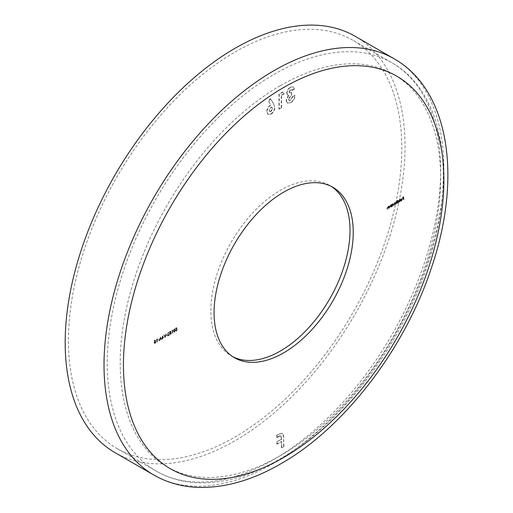<?xml version="1.0" encoding="UTF-8"?>
<svg xmlns="http://www.w3.org/2000/svg" width="513" height="513" viewBox="0 0 513 513"><rect width="100%" height="100%" fill="white"/><g stroke="black" fill="none" stroke-linecap="round" stroke-linejoin="round"><path stroke-width="0.38" stroke-dasharray="2.56 1.92" d="M235.108 51.993A235.736 136.105 -60 0 1 352.976 40.322A235.736 136.105 -60 0 1 389.11 229.215A235.736 136.105 -60 0 1 235.108 436.948A235.736 136.105 -60 0 1 117.24 448.625A235.736 136.105 -60 0 1 81.105 259.725A235.736 136.105 -60 0 1 235.108 51.993M355.265 36.352A240.315 138.747 -60 0 1 392.099 228.92A240.315 138.747 -60 0 1 235.108 440.686A240.315 138.747 -60 0 1 114.957 452.588M232.864 356.753A98.413 56.821 -60 0 1 231.216 355.862A98.413 56.821 -60 0 1 216.133 277.001A98.413 56.821 -60 0 1 280.425 190.278A98.413 56.821 -60 0 1 329.628 185.405A98.413 56.821 -60 0 1 331.218 186.386M281.368 441.289L281.368 447.618L283.593 446.336L283.593 436.653L282.439 433.325L278.892 434.024L276.744 435.261L276.744 437.435L279.181 436.024L280.758 435.793L281.368 439.115L276.744 441.783L276.744 443.963L281.688 441.481L281.688 447.804L281.368 447.618M403.41 199.628L403.641 196.53L402.391 197.249L403.41 196.966L403.41 197.877L402.391 198.768L403.41 198.185L403.641 199.493M401.833 199.512L401.147 200.705L400.249 200.891L400.756 201.269L400.249 200.891L401.115 200.987L402.064 199.326L401.756 198.666L402.166 198.916L401.108 198.749L400.358 199.615L400.153 200.48L402.154 199.698L401.467 200.897L400.454 200.647L400.576 201.077L401.115 200.987M396.299 203.732L396.53 201.436L396.299 201.942L395.651 201.904L395.055 202.77L394.362 202.648L393.727 205.219L394.401 202.885L395.132 203.039L394.401 202.885L395.01 204.475L395.69 202.148L396.421 202.295L395.69 202.148L396.53 203.603M396.85 203.789L396.85 201.622L396.62 202.128L395.651 201.904M395.972 202.09L395.376 202.956L394.362 202.648L394.689 202.834L394.055 205.405L393.727 205.219M391.522 204.725L391.291 206.624L391.522 206.117L392.291 206.085L393.266 204.392L392.99 203.776L392.278 203.847L391.522 204.725L391.842 204.911L391.522 204.321M172.355 330.366L172.753 330.135L172.124 330.192L172.124 333.161L172.355 330.366L173.073 330.321L172.753 330.135M170.874 332.398L170.611 331.071L169.553 331.674L170.431 331.475L170.566 332.174L169.457 333.732L169.72 334.341L170.354 334.258L171.137 332.969L170.342 333.963L169.688 333.585L170.31 332.571L171.195 332.584L170.611 331.071M170.932 331.257L169.88 331.866L170.752 331.661L170.893 332.366L169.777 333.918L170.675 334.444L171.457 333.155L170.662 334.149L169.688 333.585L170.008 333.771L170.63 332.757L170.31 332.571M167.713 333.572L168.27 332.648L169.091 332.854L168.258 332.347L167.482 333.681L168.642 334.867L167.45 335.861L169.194 334.854L167.713 333.572L168.033 333.758L168.591 332.834L168.27 332.648L169.418 333.04L168.258 332.347L168.578 332.539L167.802 333.867L167.482 333.681M166.231 335.573L167.219 334.7L166.231 335.573L167.539 335.194L167.219 335.002M164.878 337.342L166 333.732L164.897 336.708L163.788 335.002L164.91 337.323M162.339 338.125L163.564 337.419L162.114 335.9L162.114 338.939L162.339 338.125L162.666 338.311L163.884 337.605L163.564 337.419M157.895 340.388L158.883 339.51L157.895 340.388L159.21 340.004L158.883 339.818M156.907 339.285L157.305 339.055L156.677 339.112L156.677 342.081L156.907 339.285L157.626 339.24L157.305 339.055M155.426 341.318L155.163 339.984L154.105 340.594L154.984 340.395L155.118 341.094L154.009 342.652L154.272 343.261L154.907 343.178L155.689 341.889L154.894 342.883L154.24 342.504L154.862 341.491L155.747 341.504L155.163 339.984M155.484 340.17L154.432 340.779L155.304 340.581L155.445 341.28L154.33 342.838L155.227 343.364L156.01 342.075L155.215 343.069L154.24 342.504L154.56 342.69L155.183 341.677L154.862 341.491M161.55 339.266L160.332 337.003L159.113 340.67L159.742 339.356L160.909 338.683L161.3 339.407L161.877 339.452L160.332 337.003M173.375 330.956L174.26 332.001L175.119 329.949L174.26 328.884L173.375 330.956L174.587 332.187L173.715 332.052L174.587 332.187L175.446 330.135L175.119 329.949M175.446 330.135L174.587 329.07L175.125 329.019L174.26 328.884L174.587 329.07L173.702 331.141M176.799 328.974L176.536 327.647L175.484 328.256L176.357 328.051L176.498 328.756L175.388 330.308L176.28 330.834L177.062 329.545L176.267 330.539L175.613 330.16L176.235 329.154L177.126 329.16L176.536 327.647M176.863 327.833L175.805 328.442L176.684 328.243L176.818 328.942L175.709 330.494L175.972 331.109L175.645 330.917L176.607 331.02L177.389 329.731L177.062 329.545M177.389 329.731L176.594 330.725L175.613 330.16L175.94 330.353L176.562 329.34L176.235 329.154M388.36 208.316L388.591 206.014L388.36 206.54L387.642 206.521L386.943 209.137L387.687 206.765L388.322 206.97L388.591 208.182M388.912 208.374L388.912 206.2L388.681 206.726L387.642 206.521L387.969 206.713L387.264 209.323L386.943 209.137M387.264 209.323L388.008 206.957L387.687 206.765L388.649 207.162L388.681 208.502M390.534 207.06L390.765 204.764L390.534 205.283L389.816 205.271L389.117 207.88L389.861 205.514L390.496 205.719L390.765 206.931M391.086 207.117L391.086 204.95L390.855 205.476L389.816 205.271L390.143 205.456L389.438 208.066L389.117 207.88M389.438 208.066L390.181 205.7L389.861 205.514L390.823 205.905L390.855 207.252M397.286 201.417L397.056 200.256L397.056 203.295L397.286 202.789L398.05 202.757L399.031 201.064L398.748 200.448L398.043 200.519L397.286 201.417L397.607 201.603L397.286 200.121M399.492 201.891L399.492 198.845L399.723 201.756M274.66 107.127L273.692 104.133L270.428 98.611L268.389 100.984L270.627 104.774C268.209 106.473 266.914 108.788 266.754 111.712L267.921 114.328L270.684 114.059C273.102 112.379 274.429 110.071 274.66 107.127L273.692 104.133M281.246 95.219L283.881 93.699L282.503 92.019L278.944 94.078L278.944 108.91L281.246 107.583L281.246 95.219L281.573 95.405L284.202 93.885L283.881 93.699M288.986 91.955L290.281 89.813L291.378 89.717L291.788 90.275L294.09 88.941L293.032 86.857L290.268 87.159C288.133 88.557 286.934 90.544 286.684 93.116L287.524 95.014L288.402 95.232L286.023 100.401L287.229 103.055L290.473 102.632C293.103 100.888 294.526 98.419 294.751 95.219L292.442 96.553L290.352 100.041L288.845 100.221L288.325 99.041L291.455 94.841L291.455 92.366L289.396 92.782L288.986 91.955L289.313 92.141L290.608 89.999L290.281 89.813M154.432 340.779L154.105 340.594M154.432 341.087L154.105 340.901M155.304 340.581L154.984 340.395M155.445 341.28L155.118 341.094M155.144 341.401L154.817 341.209M154.33 342.838L154.009 342.652M154.272 343.261L154.907 343.178M156.01 342.075L155.689 341.889M155.779 342.209L155.458 342.024M155.215 343.069L154.56 342.69L155.215 343.069M155.183 341.677L155.747 341.504M157.626 339.24L157.151 338.837M157.478 339.022L156.677 339.112M156.997 339.298L156.997 342.267L156.677 342.081M156.997 342.267L156.907 341.947M157.228 342.133L157.228 339.471M159.21 340.004L158.883 339.51M159.21 339.696L157.895 340.081M160.659 337.188L160.3 337.022M160.62 337.208L159.44 340.856L159.113 340.67M159.44 340.856L159.363 340.529M159.69 340.715L160.069 339.542L159.742 339.356M160.069 339.542L161.236 338.869L160.909 338.683M161.236 338.869L161.3 339.407M161.108 338.638L160.191 339.17L160.64 337.772L161.108 338.638L159.864 338.984L160.319 337.586L160.787 338.452M160.191 339.17L159.864 338.984M160.64 337.772L160.319 337.586M163.884 337.605L162.159 335.874M162.48 336.06L162.114 335.9M162.435 336.086L162.435 338.138L162.114 337.952M162.435 338.138L161.813 338.125M162.14 338.311L161.813 338.426M162.14 338.612L162.114 338.253M162.435 338.445L162.435 339.125L162.114 338.939M162.435 339.125L162.339 338.804M162.666 338.997L162.666 338.311M163.429 337.56L162.666 338.003L162.666 336.714L163.429 337.56L162.339 337.817L162.339 336.528L163.108 337.374M162.666 338.003L162.339 337.817M162.666 336.714L162.339 336.528M165.237 337.509L166.321 333.918L166 333.732M166.321 333.918L165.75 333.873M166.077 334.059L165.218 336.894L164.897 336.708M165.218 336.894L164.038 334.861M164.359 335.047L163.788 335.002M164.115 335.194L165.199 337.528M167.539 335.194L167.219 334.7M167.539 334.886L166.231 335.271M168.591 332.834L169.187 333.174L168.591 332.834M169.418 333.04L168.578 332.539L169.418 333.04M167.802 333.867L168.642 334.867M168.969 335.053L167.45 335.553M167.77 335.746L167.45 335.861M167.77 336.047L169.514 335.04L169.194 334.854M169.514 335.04L168.193 334.2M168.52 334.386L168.033 333.758M169.88 331.866L169.553 331.674M169.88 332.168L169.553 331.982M170.752 331.661L170.431 331.475M170.893 332.366L170.566 332.174M170.592 332.482L170.265 332.296M169.777 333.918L169.457 333.732M169.72 334.341L170.354 334.258M171.457 333.155L171.137 332.969M171.227 333.29L170.906 333.104M170.662 334.149L170.008 333.771L170.662 334.149M170.63 332.757L171.195 332.584M173.073 330.321L172.599 329.917M172.926 330.103L172.124 330.192M172.445 330.378L172.445 333.347L172.124 333.161M172.445 333.347L172.355 333.027M172.676 333.213L172.676 330.552M173.933 331.007L174.965 329.346L174.644 329.16L174.253 329.192L174.888 330.077L174.253 331.699L173.702 331.513L173.606 330.821L174.253 329.192L174.58 329.378L175.215 330.263L174.58 331.885L173.606 330.821M174.58 331.885L173.702 331.513L174.58 331.885M175.805 328.442L175.484 328.256M175.805 328.743L175.484 328.557M176.684 328.243L176.357 328.051M176.818 328.942L176.498 328.756M176.517 329.057L176.196 328.871M175.709 330.494L175.388 330.308M175.972 331.109L176.607 331.02M177.158 329.865L176.838 329.679M176.594 330.725L175.94 330.353L176.594 330.725M176.562 329.34L177.126 329.16M388.912 206.2L388.591 206.014M388.681 206.335L388.36 206.149M388.681 206.726L387.969 206.713L388.681 206.726M387.495 209.189L387.174 209.003M387.527 207.662L387.2 207.476M388.008 206.957L388.649 207.162L388.008 206.957M391.086 204.95L390.765 204.764M390.855 205.085L390.534 204.892M390.855 205.476L390.143 205.456L390.855 205.476M389.668 207.932L389.348 207.746M389.7 206.406L389.373 206.22M390.181 205.7L390.823 205.905L390.181 205.7M391.842 204.514L391.291 204.456M391.611 204.642L391.611 206.81L391.291 206.624M391.611 206.81L391.522 206.489M391.842 206.681L391.842 206.303L392.612 206.277L392.291 206.085M392.612 206.277L393.593 204.578L393.266 204.392M393.593 204.578L393.311 203.962L392.278 203.847M392.605 204.033L391.842 204.911M392.605 206.014L391.842 205.598L392.599 204.302L393.362 204.719L392.605 206.014L391.522 205.412L392.278 204.116L393.035 204.533L392.278 205.828L391.522 205.412L392.605 206.014M392.599 204.302L393.362 204.719L392.599 204.302M396.85 201.622L396.53 201.436M396.62 201.756L396.299 201.564M395.376 202.956L394.689 202.834L395.376 202.956M394.055 205.405L393.958 205.085M394.279 205.271L394.728 203.077L395.337 203.821L395.337 204.661L395.01 204.475M395.337 204.661L395.241 204.341M395.568 204.533L396.01 202.334L396.62 203.007L396.62 203.924M397.607 200.307L397.056 200.256M397.376 200.442L397.376 203.481L397.056 203.295M397.607 203.353L397.607 202.975L398.377 202.949L398.05 202.757M398.377 202.949L399.358 201.256L399.031 201.064M399.358 201.256L399.076 200.634L398.043 200.519M398.37 200.705L397.607 201.603M398.37 202.686L397.607 202.269L398.364 200.974L399.127 201.391L398.37 202.686L397.286 202.084L398.043 200.788L398.8 201.205L398.043 202.5L397.286 202.084L398.37 202.686M398.364 200.974L399.127 201.391L398.364 200.974M400.044 201.942L399.723 198.717M400.044 198.903L399.492 198.845M399.813 199.031L399.813 202.077M401.467 200.897L400.781 200.839L401.467 200.897M401.442 201.179L402.384 199.519L402.064 199.326M402.384 199.519L402.166 198.916L401.108 198.749M401.435 198.935L400.679 199.801L400.358 199.615M400.679 199.801L400.473 200.673L400.153 200.48M400.473 200.673L402.154 199.698M402.128 199.448L400.704 200.269L401.423 199.211L402.128 199.448L400.384 200.083L401.102 199.025L402.128 199.448M400.704 200.269L400.384 200.083M401.423 199.211L401.102 199.025M403.968 199.679L403.641 196.53M403.968 196.716L402.391 197.249M402.711 197.434L402.391 197.556M402.711 197.742L403.737 197.152L403.41 196.966M403.737 197.152L403.737 198.063L403.41 197.877M403.737 198.063L402.391 198.467M402.711 198.653L402.391 198.768M402.711 198.961L403.737 198.371L403.41 198.185M403.737 198.371L403.737 199.814M281.688 447.804L283.913 446.522L283.593 446.336M283.913 446.522L283.593 436.653M283.913 436.839L282.759 433.511L278.892 434.024M279.213 434.21L276.744 435.261M277.065 435.447L277.065 437.621L276.744 437.435M277.065 437.621L279.508 436.21L279.181 436.024M279.508 436.21L281.079 435.979L281.688 437.82L281.688 439.301L281.368 439.115M281.688 439.301L276.744 441.783M277.065 441.975L277.065 444.149L276.744 443.963M277.065 444.149L281.688 441.481M274.013 104.319L270.428 98.611M270.755 98.797L268.709 101.17L268.389 100.984M268.709 101.17L270.627 104.774M270.947 104.96C268.53 106.659 267.241 108.974 267.081 111.898L266.754 111.712M267.081 111.898L268.241 114.514L270.684 114.059M271.011 114.245C273.429 112.571 274.75 110.257 274.981 107.313M271.05 111.558L269.909 111.661L269.383 110.417L271.063 107.371L272.147 107.255L272.679 108.512L271.05 111.558L269.588 111.475L269.062 110.231L270.736 107.185L271.819 107.07L272.352 108.326L270.729 111.372M269.383 110.417L269.062 110.231M271.063 107.371L270.736 107.185M272.679 108.512L272.352 108.326M284.202 93.885L282.503 92.019M282.83 92.205L278.944 94.078M279.264 94.264L279.264 109.096L278.944 108.91M279.264 109.096L281.573 107.768L281.246 107.583M281.573 107.768L281.573 95.405M290.608 89.999L291.705 89.903L291.788 90.275M292.109 90.461L294.417 89.134L294.09 88.941M294.417 89.134L293.43 87.088L290.268 87.159M290.589 87.345C288.453 88.743 287.261 90.73 287.004 93.308L286.684 93.116M287.004 93.308L287.844 95.2L288.402 95.232M288.723 95.424L286.344 100.586L286.023 100.401M286.344 100.586L287.549 103.241L290.473 102.632M290.8 102.818C293.43 101.074 294.853 98.605 295.071 95.405L294.751 95.219M295.071 95.405L292.442 96.553M292.769 96.739L290.672 100.227L290.352 100.041M290.672 100.227L289.165 100.407L288.325 99.041M288.652 99.233L291.782 95.027L291.455 94.841M291.782 95.027L291.455 92.366M291.782 92.552L289.723 92.968L289.313 92.141M273.948 74.417A235.736 136.105 -60 0 1 391.817 62.746A235.736 136.105 -60 0 1 427.951 251.639A235.736 136.105 -60 0 1 273.948 459.372A235.736 136.105 -60 0 1 156.08 471.049A235.736 136.105 -60 0 1 119.946 282.15A235.736 136.105 -60 0 1 273.948 74.417M280.425 85.633A226.579 130.815 -60 0 1 440.641 178.133A226.579 130.815 -60 0 1 280.425 455.634A226.579 130.815 -60 0 1 120.209 363.133A226.579 130.815 -60 0 1 280.425 85.633M394.106 58.777A240.315 138.747 -60 0 1 430.939 251.344A240.315 138.747 -60 0 1 273.948 463.111A240.315 138.747 -60 0 1 153.797 475.012M168.322 334.63L168.001 334.444M175.215 330.263L174.888 330.077M387.264 208.214L386.943 208.028M387.495 208.169L387.174 207.983M388.681 207.72L388.36 207.534M389.438 206.957L389.117 206.771M389.668 206.912L389.348 206.726M390.855 206.463L390.534 206.277M394.055 204.232L393.727 204.046M394.279 204.097L393.958 203.911M395.337 203.821L395.01 203.635M395.568 203.43L395.241 203.238M396.62 203.007L396.299 202.821M281.688 437.82L281.368 437.634M117.24 448.625L156.08 471.049C168.206 478.001 181.634 481.893 196.364 482.727C222.546 483.939 249.934 476.308 278.527 459.828C341.318 424.289 401.237 345.813 427.355 265.619C457.378 177.594 444.656 92.334 391.817 62.746L352.976 40.322M332.866 187.277L329.628 185.405M234.454 357.734L231.216 355.862M154.426 342.928L154.746 343.114M168.687 332.597L169.014 332.783M168.841 332.283L169.162 332.469M169.874 334.008L170.194 334.194M173.869 331.738L174.196 331.924M175.799 330.584L176.126 330.776M388.251 206.457L388.572 206.649M388.155 206.726L388.476 206.912M390.425 205.206L390.746 205.392M390.329 205.476L390.65 205.662M392.99 203.776L393.311 203.962M391.727 205.886L392.047 206.079M392.817 204.052L393.144 204.245M396.164 201.833L396.485 202.019M394.882 202.603L395.209 202.789M398.748 200.448L399.076 200.634M397.492 202.558L397.812 202.75M398.582 200.73L398.902 200.916M400.608 200.782L400.929 200.968M401.615 198.961L401.942 199.147M282.439 433.325L282.759 433.511M280.758 435.793L281.079 435.979M267.921 114.328L268.241 114.514M269.588 111.475L269.909 111.661M271.819 107.07L272.147 107.255M291.378 89.717L291.705 89.903M287.524 95.014L287.844 95.2M287.229 103.055L287.549 103.241M288.845 100.221L289.165 100.407M289.396 92.782L289.723 92.968"/><path stroke-width="0.77" d="M114.957 452.588A240.315 138.747 -60 0 1 78.117 260.02A240.315 138.747 -60 0 1 235.108 48.26A240.315 138.747 -60 0 1 355.265 36.352L394.106 58.777A240.315 138.747 -60 0 0 273.948 70.679A240.315 138.747 -60 0 0 116.958 282.445A240.315 138.747 -60 0 0 153.797 475.012L114.957 452.588M331.218 186.386A98.413 56.821 -60 0 1 344.268 265.74A98.413 56.821 -60 0 1 280.425 350.988A98.413 56.821 -60 0 1 232.864 356.753M283.657 192.151A98.413 56.821 -60 0 1 332.866 187.277A98.413 56.821 -60 0 1 347.949 266.132A98.413 56.821 -60 0 1 283.657 352.854A98.413 56.821 -60 0 1 234.454 357.734A98.413 56.821 -60 0 1 219.365 278.873A98.413 56.821 -60 0 1 283.657 192.151M283.657 457.506A226.579 130.815 -60 0 1 123.441 365A226.579 130.815 -60 0 1 283.657 87.499A226.579 130.815 -60 0 1 443.873 180.005A226.579 130.815 -60 0 1 283.657 457.506M153.797 475.012C166.892 482.509 181.358 486.625 197.184 487.35C224.123 488.299 251.998 480.45 280.816 463.79C344.723 427.579 405.212 348.282 431.696 267.061C462.142 177.703 449.593 90.166 394.106 58.777"/></g></svg>

